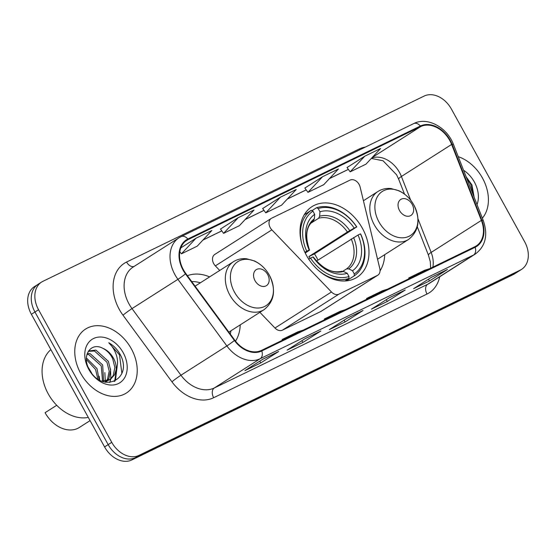 <?xml version="1.0" encoding="UTF-8"?>
<svg xmlns="http://www.w3.org/2000/svg" width="556" height="556" viewBox="0 0 556 556"><rect width="100%" height="100%" fill="white"/><g stroke="black" fill="none" stroke-linecap="round" stroke-linejoin="round"><path stroke-width="0.83" d="M270.23 227.647A7.902 5.845 57.5 0 0 271.849 229.85L331.466 291.99A7.902 5.845 57.5 0 0 338.931 294.124L377.35 275.456A7.902 5.845 57.5 0 0 377.788 275.213A7.902 5.845 57.5 0 0 379.797 268.499L360.1 186.969A7.902 5.845 57.5 0 0 350.03 180.109L271.689 218.174A7.902 5.845 57.5 0 0 271.252 218.418A7.902 5.845 57.5 0 0 270.23 227.647M271.252 218.418L214.755 254.453A7.902 5.845 57.5 0 0 213.726 263.683A7.902 5.845 57.5 0 0 215.353 265.886L219.731 270.452M380.04 270.862A41.881 30.976 57.5 0 0 384.71 254.655M306.551 255.545A41.881 30.976 57.5 0 0 357.022 277.277A41.881 30.976 57.5 0 0 362.449 228.384A41.881 30.976 57.5 0 0 311.979 206.651A41.881 30.976 57.5 0 0 306.551 255.545M235.508 341.148A41.881 30.976 57.5 0 0 240.227 324.864M209.633 276.895A41.881 30.976 57.5 0 0 187.393 275.7M259.902 312.319L274.963 328.019A7.902 5.845 57.5 0 0 282.427 330.16L320.854 311.485A7.902 5.845 57.5 0 0 321.285 311.242L377.788 275.213M39.337 283.602A23.706 17.535 57.5 0 0 38.03 284.331L34.444 286.618A23.706 17.535 57.5 0 0 31.372 314.293L104.577 446.913A23.706 17.535 57.5 0 0 131.835 459.944L513.077 274.685A23.706 17.535 57.5 0 0 514.383 273.955L517.97 271.669A23.706 17.535 57.5 0 1 516.663 272.398A23.706 17.535 57.5 0 0 517.97 271.669L521.556 269.382A23.706 17.535 57.5 0 0 524.628 241.707L451.423 109.087A23.706 17.535 57.5 0 0 424.165 96.056L42.923 281.315A23.706 17.535 57.5 0 0 41.617 282.045A23.706 17.535 57.5 0 0 38.545 309.72L111.749 442.333A23.706 17.535 57.5 0 0 139.007 455.371L520.249 270.112A23.706 17.535 57.5 0 0 521.556 269.382M111.749 442.333L108.163 444.619A23.706 17.535 57.5 0 0 135.421 457.657L516.663 272.398L135.421 457.657A23.706 17.535 57.5 0 1 108.163 444.619L34.958 312.006L108.163 444.619L104.577 446.913M38.03 284.331A23.706 17.535 57.5 0 0 34.958 312.006A23.706 17.535 57.5 0 1 38.03 284.331L41.617 282.045M80.683 373.34A37.933 28.057 57.5 0 0 126.393 393.022A37.933 28.057 57.5 0 0 131.306 348.737A37.933 28.057 57.5 0 0 85.596 329.055A37.933 28.057 57.5 0 0 80.683 373.34A37.933 28.057 57.5 0 0 126.393 393.022A37.933 28.057 57.5 0 0 131.306 348.737A37.933 28.057 57.5 0 0 85.596 329.055A37.933 28.057 57.5 0 0 80.683 373.34M482.351 218.188A37.933 28.057 57.5 0 0 482.49 178.087A37.933 28.057 57.5 0 0 458.241 156.653A37.933 28.057 57.5 0 1 482.49 178.087A37.933 28.057 57.5 0 1 482.351 218.188M183.473 269.882A25.291 18.702 -122.5 0 1 186.753 240.359A25.291 18.702 -122.5 0 1 188.15 239.58L420.69 126.58A25.291 18.702 -122.5 0 1 451.625 144.449L481.378 220.391A25.291 18.702 -122.5 0 1 476.242 245.947A25.291 18.702 -122.5 0 1 474.845 246.725L261.494 350.398A25.291 18.702 -122.5 0 1 234.799 340.209L185.85 273.594A25.291 18.702 -122.5 0 1 183.473 269.882M183.056 270.084A25.923 19.175 57.5 0 0 185.489 273.893L234.43 340.508A25.923 19.175 57.5 0 0 261.8 350.954L475.151 247.281A25.923 19.175 57.5 0 0 481.85 220.28L452.097 144.338A25.923 19.175 57.5 0 0 420.385 126.024L187.845 239.024A25.923 19.175 57.5 0 0 183.056 270.084M364.778 156.194L350.141 171.853L365.959 164.166L380.596 148.508L364.778 156.194L347.034 167.537M322.598 176.69L307.954 192.355L323.773 184.668L338.416 169.003L322.598 176.69L304.855 188.039M238.225 217.688L223.588 233.353L239.407 225.666L254.043 210.001L238.225 217.688L220.482 229.037M280.412 197.192L265.768 212.851L281.586 205.164L296.23 189.506L280.412 197.192L262.668 208.535M447.399 269.514L429.461 280.954L413.643 288.64L431.581 277.201L447.399 269.514A6.324 4.239 -115.9 0 1 447.114 269.674L431.442 277.291M320.847 331.015L302.909 342.454L287.091 350.141L305.029 338.701L320.847 331.015A6.324 4.239 -115.9 0 1 320.562 331.174L304.89 338.785M278.66 351.51L260.729 362.95L244.904 370.637L262.842 359.197L278.66 351.51A6.324 4.239 -115.9 0 1 278.375 351.67L262.703 359.287M405.213 290.017L387.282 301.456L371.457 309.143L389.395 297.703L405.213 290.017A6.324 4.239 -115.9 0 1 404.928 290.176L389.256 297.794M363.033 310.512L345.095 321.952L329.277 329.638L347.215 318.199L363.033 310.512A6.324 4.239 -115.9 0 1 362.741 310.672L347.076 318.289M196.046 238.19L181.402 253.849L197.22 246.162L211.864 230.504L196.046 238.19L180.818 247.9M345.095 321.952L344.115 320.18M387.282 301.456L386.295 299.677M260.729 362.95L259.742 361.171M302.909 342.454L301.929 340.675M429.461 280.954L428.481 279.181M265.768 212.851L262.654 208.514M223.588 233.353L220.468 229.016M181.402 253.849L179.824 251.653M307.954 192.355L304.834 188.018M350.141 171.853L347.02 167.516M345.387 309.636L340.175 311.297L324.356 318.984L324.655 319.707M329.569 317.323L324.356 318.984M303.208 330.132L297.995 331.793L282.17 339.48L282.469 340.209M287.382 337.819L282.17 339.48M260.931 350.662L258.213 351.524M387.574 289.134L382.361 290.795L366.543 298.482L366.842 299.211M371.755 296.821L366.543 298.482M429.76 268.638L424.548 270.299L408.723 277.986L409.021 278.716M413.935 276.325L408.723 277.986M50.86 349.599A39.511 29.225 57.5 0 0 48.24 393.87A39.511 29.225 57.5 0 0 88.286 417.403M86.388 357.967L96.987 368.593L99.163 379.804M86.388 359.53L95.562 369.504L97.807 378.956M87.278 353.394L90.204 353.727L102.679 364.958L103.576 381.27M86.972 354.339L88.779 354.638L101.255 365.869L102.54 381.214M88.48 351.024L95.903 350.099L108.378 361.33L110.616 370.213L108.927 378.351L107.294 380.804M106.703 381.444L105.751 382.299M88.293 351.309L94.478 351.01L106.954 362.241L109.191 371.123L107.51 379.262L106.425 381.013M105.869 381.708L105.397 382.229M102.804 348.306C90.399 341.53 81.336 356.361 89.363 369.601C101.963 393.954 132.724 379.713 120.756 355.562L120.138 354.38C117.267 349.279 113.487 345.415 108.788 342.781C112.52 346.353 115.161 350.85 116.718 356.278C117.983 360.92 117.809 365.327 116.183 369.49A17.861 13.212 57.5 0 0 113.431 358.106A17.861 13.212 57.5 0 0 102.804 348.306C107.016 350.412 110.296 353.845 112.646 358.606L114.883 367.488L113.202 375.627L109.685 379.838M116.183 369.49L114.626 374.723L110.415 379.407L101.824 381.131M110.415 379.407L104.479 382.014M88.341 367.537L91.754 373.243M88.8 369.392A25.771 19.057 57.5 0 0 118.428 383.557A25.771 19.057 57.5 0 0 123.189 352.685A25.771 19.057 57.5 0 0 93.561 338.514A25.771 19.057 57.5 0 0 88.8 369.392M108.788 342.781L119.477 354.804L121.854 373.173M116.691 368.072L114.793 380.45L114.209 381.513M110.533 368.969L110.811 378.879M110.748 379.185L109.782 382.535M104.841 372.596L105.313 381.187M99.142 376.231L99.719 380.116M117.184 366.119L115.502 379.998L114.807 381.242M354.29 273.955L354.158 275.915A39.198 28.988 57.5 0 0 360.635 233.916L360.469 233.861A37.613 27.821 57.5 0 1 354.29 273.955L352.525 270.758A33.979 25.131 57.5 0 0 358.029 235.049L316.496 261.056M342.906 271.245L346.596 268.889L348.751 268.895L352.525 270.758M356.82 227.015A39.198 28.988 57.5 0 0 316.531 207.742L318.192 208.563A37.613 27.821 57.5 0 1 356.66 226.952L314.453 253.863A37.537 27.765 -122.5 0 1 316.503 257.247A37.537 27.765 -122.5 0 1 317.962 260.118M311.965 210.655L316.531 207.742M354.158 275.915L346.36 280.884M344.949 280.982L348.883 278.473L349.015 276.513A37.613 27.821 57.5 0 1 310.547 258.123L308.594 259.207M317.761 269.792A39.198 28.988 57.5 0 0 348.883 278.473M356.66 226.952L354.221 228.141A33.979 25.131 57.5 0 0 319.957 211.76L318.192 208.563M358.029 235.049L360.469 233.861M310.547 258.123L312.993 256.935A33.979 25.131 57.5 0 0 347.25 273.316L349.015 276.513M319.957 211.76L319.665 216.214L318.644 218.244L310.873 223.199M310.06 258.394A29.239 21.628 57.5 0 0 308.879 256.573L347.41 231.998L354.221 228.141M341.801 271.238C332.21 273.545 322.737 268.826 313.375 257.067L312.993 256.935M347.25 273.316L343.476 271.46L341.328 271.446M304.778 252.299L306.738 251.215A37.613 27.821 57.5 0 1 312.917 211.12L311.256 210.307A39.198 28.988 57.5 0 0 302.214 245.404M311.256 210.307L304.215 214.797M312.917 211.12L314.682 214.317A33.979 25.131 57.5 0 0 309.178 250.026L306.738 251.215M309.178 250.026L309.553 250.151C304.806 236.244 306.106 226.431 313.473 220.739L314.39 218.772L314.682 214.317M314.39 218.772A30.399 22.483 57.5 0 0 309.553 250.151L305.244 253.022M314.453 253.863L308.879 256.573M267.693 274.567A9.48 7.013 57.5 0 0 256.789 269.354A9.48 7.013 57.5 0 0 255.037 280.717A9.48 7.013 57.5 0 0 265.942 285.93A9.48 7.013 57.5 0 0 267.693 274.567M200.355 282.809A37.537 27.765 57.5 0 0 191.695 281.544M230.295 334.08A37.537 27.765 57.5 0 0 230.948 330.785M56.712 405.282L45.078 412.698A28.446 21.045 57.5 0 0 79.355 427.46L90.072 420.628M412.17 204.358A9.48 7.013 57.5 0 0 401.272 199.145A9.48 7.013 57.5 0 0 399.514 210.509A9.48 7.013 57.5 0 0 410.418 215.721A9.48 7.013 57.5 0 0 412.17 204.358M474.143 197.234L471.947 184.912L466.137 176.808M477.02 204.587A25.771 19.057 57.5 0 0 474.372 182.034A25.771 19.057 57.5 0 0 463.572 170.254M466.56 177.878L470.661 184.147L473.74 196.212M271.849 229.85L215.353 265.886M338.931 294.124L282.427 330.16M331.466 291.99L274.963 328.019M377.35 275.456L320.854 311.485M131.835 459.944L139.007 455.371M31.372 314.293L38.545 309.72M513.077 274.685L520.249 270.112M451.625 144.449L401.404 176.474A25.291 18.702 57.5 0 0 399.542 172.513A25.291 18.702 57.5 0 0 371.617 158.112M410.724 200.271L401.404 176.474A14.227 2.46 158.6 0 0 398.701 179.282L396.581 174.779L383.063 160.774L371.332 158.418M188.15 239.58L185.454 241.297M439.72 276.735A39.511 29.225 -122.5 0 1 427.001 294.048L213.65 397.721A39.511 29.225 -122.5 0 1 171.929 381.805L122.987 315.183A39.511 29.225 -122.5 0 1 126.58 262.036L359.12 149.036A7.902 5.296 -115.9 0 0 359.628 149.87M359.12 149.036A39.511 29.225 -122.5 0 1 365.41 147.062M213.65 397.721A7.902 5.296 -115.9 0 1 214.324 387.956L260.243 358.676A31.609 23.38 -122.5 0 1 226.869 345.936L177.92 279.32A31.609 23.38 -122.5 0 1 174.952 274.678A31.609 23.38 -122.5 0 1 179.046 237.773L133.127 267.061A31.609 23.38 57.5 0 0 129.034 303.958A31.609 23.38 57.5 0 0 132.001 308.601L180.95 375.224A31.609 23.38 57.5 0 0 214.324 387.956L427.675 284.283A31.609 23.38 57.5 0 0 429.42 283.31L475.338 254.022A31.609 23.38 -122.5 0 1 473.594 254.995L260.243 358.676A7.902 5.296 -115.9 0 0 261.8 350.954M185.489 273.893A7.902 0.473 -36.3 0 1 177.92 279.32L132.001 308.601A7.902 0.473 143.7 0 0 122.987 315.183M475.151 247.281A7.902 5.296 64.1 0 1 473.594 254.995L427.675 284.283A7.902 5.296 -115.9 0 0 427.001 294.048M481.85 220.28A7.902 1.369 -21.4 0 1 483.261 220.517L453.508 144.574C447.267 127.4 427.307 116.399 413.692 123.599L181.152 236.599A7.902 5.296 64.1 0 1 187.845 239.024M171.929 381.805A7.902 0.473 143.7 0 1 180.95 375.224L226.869 345.936A7.902 0.473 -36.3 0 0 234.43 340.508M452.097 144.338A7.902 1.369 -21.4 0 1 453.508 144.574M420.385 126.024A7.902 5.296 -115.9 0 0 413.692 123.599M126.58 262.036A7.902 5.296 -115.9 0 0 134.052 266.47M432.874 267.123A25.291 18.702 57.5 0 0 431.157 252.417L417.987 218.807M481.378 220.391L431.157 252.417A14.227 2.46 158.6 0 0 428.454 255.225L417.313 226.799M420.69 126.58L372.166 157.529M348.348 169.358L329.541 178.497M306.161 189.86L287.355 198.999M263.975 210.356L245.168 219.495M221.795 230.858L202.989 239.997M346.596 268.889A29.239 21.628 57.5 0 0 351.225 238.906M349.773 230.608A30.399 22.483 57.5 0 0 319.665 216.214M348.751 268.895A30.399 22.483 57.5 0 0 353.588 237.516M313.369 257.06A30.399 22.483 57.5 0 0 343.476 271.46M347.41 231.998A29.239 21.628 57.5 0 0 318.644 218.244M269.354 275.192A26.132 19.328 57.5 0 0 239.302 260.827A26.132 19.328 57.5 0 0 234.479 292.143A26.132 19.328 57.5 0 0 264.524 306.509A26.132 19.328 57.5 0 0 269.354 275.192M233.444 261.702A28.446 21.045 57.5 0 0 229.76 294.916A28.446 21.045 57.5 0 0 264.044 309.678C274.518 301.269 276.29 289.78 269.375 275.206C265.685 268.673 260.681 263.912 254.356 260.924L246.51 258.755C241.693 258.283 237.336 259.27 233.444 261.702L195.086 286.166M413.838 204.983A26.132 19.328 57.5 0 0 383.786 190.618A26.132 19.328 57.5 0 0 378.956 221.934A26.132 19.328 57.5 0 0 409.007 236.3A26.132 19.328 57.5 0 0 413.838 204.983C410.168 198.464 405.164 193.703 398.833 190.715L390.993 188.547C386.17 188.074 381.819 189.061 377.927 191.493A28.446 21.045 57.5 0 0 374.244 224.707A28.446 21.045 57.5 0 0 408.521 239.469C418.995 231.06 420.774 219.571 413.852 205.004M475.338 254.022C485.583 246.232 488.224 235.063 483.261 220.517M181.152 236.599L179.046 237.773M430.671 268.194L430.288 261.654L428.454 255.225M404.511 194.127L398.701 179.282M348.369 169.392L329.458 178.587M306.189 189.895L287.271 199.083M264.003 210.39L245.092 219.585M221.816 230.893L202.905 240.081M228.85 332.12L264.044 309.678M363.429 200.744L377.927 191.493M377.559 259.221L408.521 239.469"/></g></svg>
